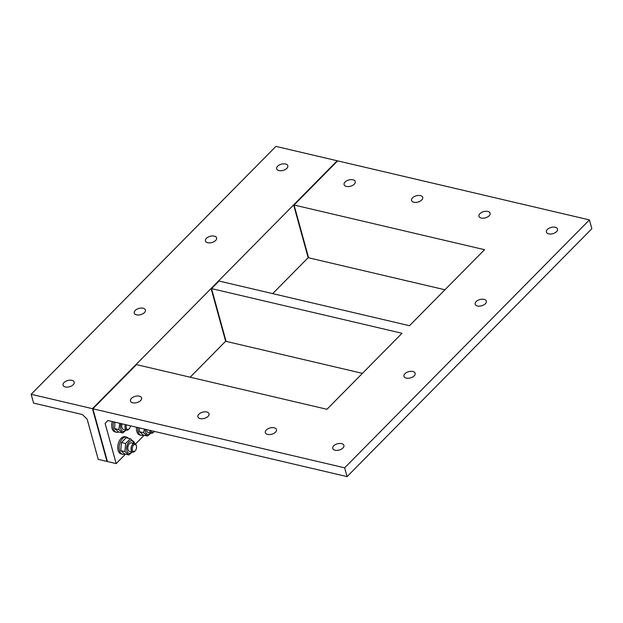 <?xml version="1.0" encoding="UTF-8"?>
<svg xmlns="http://www.w3.org/2000/svg" width="623" height="623" viewBox="0 0 623 623"><rect width="100%" height="100%" fill="white"/><g stroke="black" fill="none" stroke-linecap="round" stroke-linejoin="round"><path stroke-width="0.93" d="M589.428 219.911L337.658 160.866L294.064 205.022L484.53 249.691L409.482 325.704L219.008 281.035L211.54 288.605L402.006 333.274L326.95 409.288L136.484 364.619L92.889 408.774L344.659 467.818L589.428 219.911L591.85 228.711L347.081 476.611L107.834 420.502L105.108 423.399L107.943 420.525M105.108 423.399L116.182 463.59L98.224 459.377L87.158 419.193L82.353 414.529L33.572 403.089L31.15 394.289L92.453 408.665L337.222 160.765L275.919 146.389L31.15 394.289M144.178 435.236L135.526 443.997M125.496 454.159L116.182 463.59M344.659 467.818L347.081 476.611M92.889 408.774L107.421 461.534L92.889 408.774L92.453 408.665L136.484 364.619L92.889 408.774M362.438 373.348L225.635 341.264L190.155 377.203M444.962 289.773L308.159 257.688L272.679 293.62M335.065 450.227A5.786 3.24 164.6 0 1 332.76 448.451A5.786 3.24 164.6 0 1 337.471 443.786A5.786 3.24 164.6 0 1 343.912 445.375A5.786 3.24 164.6 0 1 341.295 449.199A5.786 3.24 164.6 0 1 335.065 450.227M267.633 434.41A5.786 3.24 164.6 0 1 265.328 432.635A5.786 3.24 164.6 0 1 270.039 427.97A5.786 3.24 164.6 0 1 276.48 429.566A5.786 3.24 164.6 0 1 273.863 433.382A5.786 3.24 164.6 0 1 267.633 434.41M200.201 418.594A5.786 3.24 164.6 0 1 197.896 416.818A5.786 3.24 164.6 0 1 202.615 412.161A5.786 3.24 164.6 0 1 209.048 413.75A5.786 3.24 164.6 0 1 206.439 417.566A5.786 3.24 164.6 0 1 200.201 418.594M132.777 402.785A5.786 3.24 164.6 0 1 130.472 401.01A5.786 3.24 164.6 0 1 135.183 396.345A5.786 3.24 164.6 0 1 141.616 397.933A5.786 3.24 164.6 0 1 139.007 401.749A5.786 3.24 164.6 0 1 132.777 402.785M406.274 378.106A5.786 3.24 164.6 0 1 403.969 376.331A5.786 3.24 164.6 0 1 408.68 371.666A5.786 3.24 164.6 0 1 415.12 373.255A5.786 3.24 164.6 0 1 412.504 377.071A5.786 3.24 164.6 0 1 406.274 378.106M477.483 305.986A5.786 3.24 164.6 0 1 475.178 304.203A5.786 3.24 164.6 0 1 479.889 299.546A5.786 3.24 164.6 0 1 486.329 301.135A5.786 3.24 164.6 0 1 483.713 304.951A5.786 3.24 164.6 0 1 477.483 305.986M548.692 233.859A5.786 3.24 164.6 0 1 546.387 232.083A5.786 3.24 164.6 0 1 551.106 227.426A5.786 3.24 164.6 0 1 557.538 229.015A5.786 3.24 164.6 0 1 554.929 232.831A5.786 3.24 164.6 0 1 548.692 233.859M346.404 186.417A5.786 3.24 164.6 0 1 344.098 184.642A5.786 3.24 164.6 0 1 348.81 179.977A5.786 3.24 164.6 0 1 355.25 181.573A5.786 3.24 164.6 0 1 352.634 185.389A5.786 3.24 164.6 0 1 346.404 186.417M413.836 202.234A5.786 3.24 164.6 0 1 411.53 200.458A5.786 3.24 164.6 0 1 416.242 195.793A5.786 3.24 164.6 0 1 422.682 197.382A5.786 3.24 164.6 0 1 420.066 201.206A5.786 3.24 164.6 0 1 413.836 202.234M481.268 218.05A5.786 3.24 164.6 0 1 478.955 216.274A5.786 3.24 164.6 0 1 483.674 211.61A5.786 3.24 164.6 0 1 490.106 213.198A5.786 3.24 164.6 0 1 487.498 217.014A5.786 3.24 164.6 0 1 481.268 218.05M294.064 205.022L308.595 257.79L294.064 205.022L293.628 204.92L337.658 160.866L294.064 205.022M211.54 288.605L226.071 341.365L211.54 288.605L211.096 288.504L219.008 281.035L211.54 288.605M65.345 386.969A5.786 3.24 164.6 0 1 63.04 385.193A5.786 3.24 164.6 0 1 67.751 380.528A5.786 3.24 164.6 0 1 74.192 382.117A5.786 3.24 164.6 0 1 71.575 385.941A5.786 3.24 164.6 0 1 65.345 386.969M278.972 170.601A5.786 3.24 164.6 0 1 276.667 168.825A5.786 3.24 164.6 0 1 281.386 164.168A5.786 3.24 164.6 0 1 287.818 165.757A5.786 3.24 164.6 0 1 285.209 169.573A5.786 3.24 164.6 0 1 278.972 170.601M207.763 242.729A5.786 3.24 164.6 0 1 205.458 240.945A5.786 3.24 164.6 0 1 210.177 236.288A5.786 3.24 164.6 0 1 216.609 237.877A5.786 3.24 164.6 0 1 214.001 241.693A5.786 3.24 164.6 0 1 207.763 242.729M136.554 314.849A5.786 3.24 164.6 0 1 134.249 313.073A5.786 3.24 164.6 0 1 138.96 308.408A5.786 3.24 164.6 0 1 145.4 309.997A5.786 3.24 164.6 0 1 142.784 313.813A5.786 3.24 164.6 0 1 136.554 314.849M106.985 461.433L92.453 408.665L106.985 461.433M308.159 257.688L293.628 204.92M154.278 431.396A3.559 2.056 -76.8 0 1 153.92 431.84A3.559 2.056 -76.8 0 1 150.968 430.618M149.746 430.329A4.408 2.547 103.2 0 0 149.917 431.428A4.408 2.547 103.2 0 0 151.405 433.195A4.408 2.547 103.2 0 0 153.445 432.346L153.92 431.84M143.368 435.041A8.815 5.085 -76.8 0 1 141.172 435.321A8.815 5.085 -76.8 0 1 137.901 427.557M141.172 435.321L139.77 434.986A8.815 5.085 -76.8 0 1 136.507 427.23M146.475 429.566A4.408 2.547 103.2 0 0 148.149 432.432M145.276 429.286A6.386 3.691 103.2 0 0 145.525 431.794A6.386 3.691 103.2 0 0 150.735 433.032M139.217 427.861L139.373 431.677L143.282 435.025L147.519 436.014L143.602 432.666L144.458 429.091M150.976 433.094L147.519 436.014M139.373 431.677L143.602 432.666M130.456 425.805A3.559 2.056 -76.8 0 1 129.179 428.78A3.559 2.056 -76.8 0 1 126.687 428.842A3.559 2.056 -76.8 0 1 126.524 424.886M125.371 424.613A4.408 2.547 103.2 0 0 125.176 428.367A4.408 2.547 103.2 0 0 126.664 430.127A4.408 2.547 103.2 0 0 128.704 429.286L129.179 428.78M118.627 431.98A8.815 5.085 -76.8 0 1 116.431 432.253A8.815 5.085 -76.8 0 1 113.659 421.864M116.431 432.253L115.029 431.926A8.815 5.085 -76.8 0 1 112.257 421.537M122.1 423.85A4.408 2.547 103.2 0 0 123.409 429.364L126.664 430.127M120.979 423.585A6.386 3.691 103.2 0 0 120.784 428.733A6.386 3.691 103.2 0 0 125.994 429.971M114.905 422.16L114.632 428.616L118.541 431.965L122.778 432.954L118.861 429.605L119.795 423.305M126.235 430.034L122.778 432.954M114.632 428.616L118.861 429.605M136.406 445.943A3.559 2.056 -76.8 0 1 135.238 450.764A3.559 2.056 -76.8 0 1 132.403 450.102A3.559 2.056 -76.8 0 1 133.556 445.196A3.559 2.056 -76.8 0 1 136.382 445.866A3.559 2.056 -76.8 0 1 136.406 445.943M136.219 445.305A4.408 2.547 103.2 0 0 136.188 445.204A4.408 2.547 103.2 0 0 134.732 443.537A4.408 2.547 103.2 0 0 131.85 445.593A4.408 2.547 103.2 0 0 131.235 450.351A4.408 2.547 103.2 0 0 132.715 452.119A4.408 2.547 103.2 0 0 134.763 451.27L135.238 450.764M124.686 453.965A8.815 5.085 -76.8 0 1 122.49 454.245A8.815 5.085 -76.8 0 1 119.546 444.503A8.815 5.085 -76.8 0 1 126.516 437.081A8.815 5.085 -76.8 0 1 128.361 438.304M122.49 454.245L121.088 453.91A8.815 5.085 -76.8 0 1 118.144 444.176A8.815 5.085 -76.8 0 1 125.114 436.754L126.516 437.081M132.847 444.222A4.408 2.547 103.2 0 0 128.486 445.017A4.408 2.547 103.2 0 0 129.467 451.356M134.062 443.381A6.386 3.691 103.2 0 0 129.039 441.964A6.386 3.691 103.2 0 0 126.843 450.717A6.386 3.691 103.2 0 0 132.053 451.955M130.355 438.771L126.126 437.782L121.454 442.517L120.691 450.6L124.6 453.949L128.829 454.938L124.919 451.589L125.682 443.506L130.355 438.771L134.264 442.12L134.404 443.459M132.294 452.018L128.829 454.938M121.454 442.517L125.682 443.506M120.691 450.6L124.919 451.589M225.635 341.264L211.096 288.504M148.118 432.424L151.405 433.195M136.382 445.866L136.188 445.204M129.436 451.348L132.715 452.119M131.445 442.766L134.732 443.537"/></g></svg>
